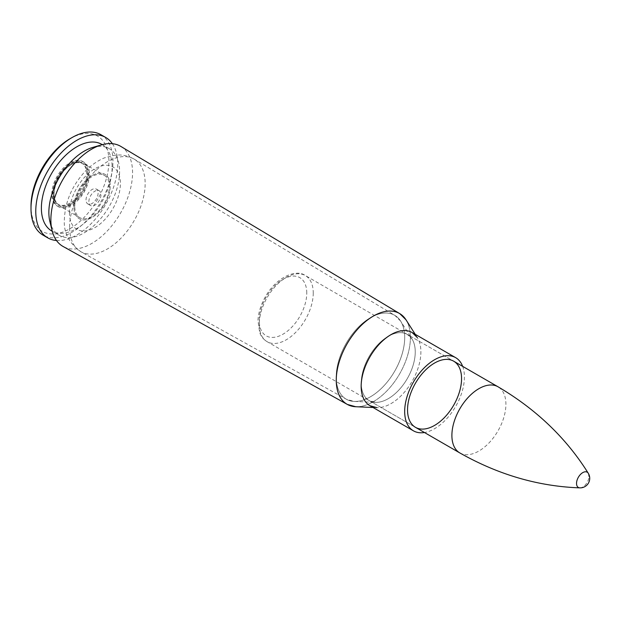 <?xml version="1.0" encoding="UTF-8"?>
<svg xmlns="http://www.w3.org/2000/svg" width="620" height="620" viewBox="0 0 620 620"><rect width="100%" height="100%" fill="white"/><g stroke="black" fill="none" stroke-linecap="round" stroke-linejoin="round"><path stroke-width="0.46" stroke-dasharray="3.1 2.33" d="M120.869 146.444A57.761 33.348 -60 0 1 120.598 212.986A57.761 33.348 -60 0 1 63.108 246.489M462.66 366.374A42.238 24.382 -60 0 1 455.669 406.433A42.238 24.382 -60 0 1 424.468 432.52M88.869 201.647A8.556 4.937 -60 0 1 92.605 193.045A8.556 4.937 -60 0 1 99.2 190.751A8.556 4.937 -60 0 1 99.2 200.632A8.556 4.937 -60 0 1 90.644 205.569A8.556 4.937 -60 0 1 88.869 201.647M92.682 147.452A50.019 28.877 -60 0 1 109.244 148.676A50.019 28.877 -60 0 1 109.244 206.429A50.019 28.877 -60 0 1 59.226 235.306A50.019 28.877 -60 0 1 49.887 221.572M101.758 144.351A50.019 28.877 -60 0 1 101.765 202.112A50.019 28.877 -60 0 1 51.747 230.989M112.367 143.693A57.962 33.465 -60 0 1 105.733 204.399A57.962 33.465 -60 0 1 56.474 240.506M100.967 134.726A57.962 33.465 -60 0 1 100.967 201.647A57.962 33.465 -60 0 1 43.005 235.112M69.944 138.772A55.079 31.798 -60 0 1 108.888 161.254A55.079 31.798 -60 0 1 69.944 228.71A55.079 31.798 -60 0 1 31 206.228M51.801 194.215A25.66 14.81 -60 0 1 63 168.392A25.66 14.81 -60 0 1 82.77 161.518A25.66 14.81 -60 0 1 82.77 191.146A25.66 14.81 -60 0 1 57.118 205.956A25.66 14.81 -60 0 1 51.801 194.215M73.919 206.979A25.66 14.81 -60 0 1 85.118 181.164A25.66 14.81 -60 0 1 104.889 174.29A25.66 14.81 -60 0 1 104.889 203.918A25.66 14.81 -60 0 1 79.236 218.728A25.66 14.81 -60 0 1 73.919 206.979A25.66 14.81 120 0 0 79.236 218.728A25.66 14.81 120 0 0 104.889 203.918A25.66 14.81 120 0 0 104.889 174.29A25.66 14.81 120 0 0 85.118 181.164A25.66 14.81 120 0 0 73.919 206.979M86.017 199.996A8.556 4.937 -60 0 1 89.745 191.394A8.556 4.937 -60 0 1 96.34 189.1A8.556 4.937 -60 0 1 96.34 198.981A8.556 4.937 -60 0 1 87.784 203.918A8.556 4.937 -60 0 1 86.017 199.996M579.855 487.863A8.812 5.092 120 0 0 589 476.214M74.78 206.483A24.436 14.105 -60 0 1 85.452 181.892A24.436 14.105 -60 0 1 104.276 175.344A24.436 14.105 -60 0 1 104.276 203.562A24.436 14.105 -60 0 1 79.841 217.667A24.436 14.105 -60 0 1 74.78 206.483M336.203 377.007A48.438 27.962 -60 0 1 357.492 328.112A48.438 27.962 -60 0 1 394.901 315.425A48.438 27.962 -60 0 1 394.669 371.217A48.438 27.962 -60 0 1 346.464 399.311A48.438 27.962 -60 0 1 336.203 377.007A48.43 27.962 120 0 0 354.245 401.435A48.43 27.962 120 0 0 394.676 371.225A48.43 27.962 120 0 0 400.621 321.098A48.43 27.962 120 0 0 362.096 323.717A48.43 27.962 120 0 0 336.211 377.014M361.235 383.098A38.192 22.049 -60 0 1 381.649 341.07A38.192 22.049 -60 0 1 412.029 339.008A38.192 22.049 -60 0 1 407.332 378.533A38.192 22.049 -60 0 1 375.449 402.357A38.192 22.049 -60 0 1 361.235 383.098A38.192 22.049 120 0 0 369.148 400.582A38.192 22.049 120 0 0 407.34 378.533A38.192 22.049 120 0 0 407.34 334.436A38.192 22.049 120 0 0 377.913 344.666A38.192 22.049 120 0 0 361.243 383.098M69.603 227.16A53.421 30.845 -60 0 1 93.093 173.228A53.421 30.845 -60 0 1 134.346 159.239A53.421 30.845 -60 0 1 134.091 220.774A53.421 30.845 -60 0 1 80.925 251.767A53.421 30.845 -60 0 1 69.603 227.16M405.984 319.781A52.421 30.264 -60 0 1 399.543 374.031A52.421 30.264 -60 0 1 355.779 406.736M351.145 405.999A52.429 30.272 120 0 0 399.543 374.031A52.429 30.272 120 0 0 403.031 316.138M370.101 405.798A42.238 24.389 120 0 0 376.875 407.65A42.238 24.389 120 0 0 412.137 381.308A42.238 24.389 120 0 0 417.33 337.59A42.238 24.389 120 0 0 412.331 332.646M412.145 332.537A42.238 24.382 -60 0 1 412.145 381.308A42.238 24.382 -60 0 1 369.908 405.689M69.44 212.869A36.038 20.809 -60 0 1 107.663 165.323A36.038 20.809 -60 0 1 107.663 216.287A36.038 20.809 -60 0 1 69.44 212.869M313.247 293.028A38.192 22.049 -60 0 1 296.577 331.46A38.192 22.049 -60 0 1 267.142 341.69A38.192 22.049 -60 0 1 267.142 297.592A38.192 22.049 -60 0 1 305.335 275.544A38.192 22.049 -60 0 1 313.247 293.028M306.768 293.028A33.612 19.406 120 0 0 271.118 289.842A33.612 19.406 120 0 0 271.118 337.373A33.612 19.406 120 0 0 306.768 293.028M459.808 452.925A38.192 22.049 120 0 0 489.234 442.688A38.192 22.049 120 0 0 505.904 404.256A38.192 22.049 120 0 0 498 386.772M54.048 193.913A23.7 13.687 120 0 0 79.19 196.16A23.7 13.687 120 0 0 79.19 162.642A23.7 13.687 120 0 0 54.048 193.913M54.048 194.517A24.436 14.105 -60 0 1 64.713 169.927A24.436 14.105 -60 0 1 83.545 163.378A24.436 14.105 -60 0 1 83.545 191.596A24.436 14.105 -60 0 1 59.109 205.701A24.436 14.105 -60 0 1 54.048 194.517M53.188 193.417A23.7 13.687 120 0 0 78.322 195.664A23.7 13.687 120 0 0 78.322 162.145A23.7 13.687 120 0 0 53.188 193.417M53.188 195.013A25.66 14.81 -60 0 1 64.387 169.19A25.66 14.81 -60 0 1 84.157 162.316A25.66 14.81 -60 0 1 84.157 191.944A25.66 14.81 -60 0 1 58.497 206.754A25.66 14.81 -60 0 1 53.188 195.013M400.621 321.098L394.901 315.425L134.346 159.239C128.379 155.775 121.939 154.419 115.025 155.163L104.548 157.829C97.084 160.929 90.319 165.773 84.266 172.36C71.602 186.558 64.96 202.43 64.348 219.968C63.566 232.624 69.091 243.226 80.925 251.767L346.464 399.311L354.245 401.435L375.449 402.357L369.148 400.582L415.454 427.32L267.142 341.69C263.756 339.69 261.268 336.691 259.695 332.692L257.943 320.408C258.424 312.558 260.896 304.691 265.368 296.802C276.303 277.148 296.174 268.692 305.335 275.544L453.646 361.166L407.34 334.436L412.029 339.008L400.621 321.098M417.33 337.59L415.245 334.327M376.875 407.65L373.015 407.487M109.244 148.676L102.277 144.654M59.226 235.306L52.258 231.283M57.118 205.956L58.497 206.754C54.692 204.476 52.723 200.299 52.615 194.215C53.08 184.125 57.303 175.135 65.286 167.253C72.393 161.123 78.686 159.48 84.157 162.316L82.77 161.518M99.2 190.751L96.34 189.1M90.644 205.569L87.784 203.918M79.841 217.667L59.109 205.701C55.746 203.763 53.986 199.935 53.831 194.215C54.413 183.714 58.962 174.631 67.479 166.966C74.23 162.053 79.585 160.851 83.545 163.378L104.276 175.344"/><path stroke-width="0.93" d="M351.145 405.999A52.429 30.272 120 0 1 347.363 404.442L355.779 406.736A52.421 30.264 -60 0 1 336.265 380.3A52.429 30.272 120 0 0 347.363 404.442L63.108 246.489A57.761 33.348 -60 0 1 52.057 230.477A57.761 33.348 -60 0 1 50.871 219.891A57.761 33.348 -60 0 1 101.471 144.879A57.761 33.348 -60 0 1 120.869 146.444L399.784 313.642A52.429 30.272 120 0 0 359.305 327.368A52.429 30.272 120 0 0 336.257 380.3A52.421 30.264 -60 0 1 364.281 322.617A52.421 30.264 -60 0 1 405.984 319.781L399.784 313.642A52.429 30.272 120 0 1 403.031 316.138M407.542 409.836A38.192 22.049 -60 0 1 424.212 371.396A38.192 22.049 -60 0 1 453.646 361.166A38.192 22.049 -60 0 1 453.646 405.263A38.192 22.049 -60 0 1 415.454 427.32A38.192 22.049 -60 0 1 407.542 409.836M424.468 432.52A42.238 24.382 -60 0 1 413.432 430.822A42.238 24.382 -60 0 1 404.682 411.486A42.238 24.382 -60 0 1 423.119 368.978A42.238 24.382 -60 0 1 455.661 357.663A42.238 24.382 -60 0 1 462.66 366.374M52.057 230.477L49.887 221.572A50.019 28.877 -60 0 1 48.864 212.412A50.019 28.877 -60 0 1 92.682 147.452L101.471 144.879M52.258 231.283L51.747 230.989A50.019 28.877 -60 0 1 41.385 208.088A50.019 28.877 -60 0 1 63.217 157.751A50.019 28.877 -60 0 1 101.758 144.351L102.277 144.654M56.474 240.506A57.962 33.465 -60 0 1 47.771 237.863A57.962 33.465 -60 0 1 35.766 211.335A57.962 33.465 -60 0 1 61.07 153A57.962 33.465 -60 0 1 105.733 137.477A57.962 33.465 -60 0 1 112.367 143.693M47.771 237.863L43.005 235.112A57.962 33.465 -60 0 1 31 208.576A57.962 33.465 -60 0 1 71.982 137.594A57.962 33.465 -60 0 1 100.967 134.726L105.733 137.477M31 208.576L31 206.228A55.079 31.798 -60 0 1 69.944 138.772L71.982 137.594M589 476.214A8.812 5.092 120 0 0 588.279 473.269L588.279 473.269A8.812 5.092 120 0 0 578.359 477.268A8.812 5.092 120 0 0 579.855 487.863L579.855 487.863C538.439 486.413 498.426 474.773 459.808 452.925L415.454 427.32M412.331 332.646A42.238 24.389 120 0 0 379.719 343.713A42.238 24.389 120 0 0 361.158 386.353A42.238 24.389 120 0 0 370.101 405.798M376.875 407.65L369.908 405.689A42.238 24.382 -60 0 1 361.166 386.361A42.238 24.382 -60 0 1 379.595 343.852A42.238 24.382 -60 0 1 412.145 332.537L417.33 337.59M579.847 487.863A9.548 9.548 0 0 0 588.279 473.269C566.323 438.123 536.23 409.293 498 386.772A38.192 22.049 120 0 0 459.808 408.82A38.192 22.049 120 0 0 459.808 452.925M415.245 334.327L405.984 319.781M373.015 407.487L355.779 406.736M455.661 357.663L412.145 332.537M413.432 430.822L369.908 405.689M498 386.772L453.646 361.166"/></g></svg>
